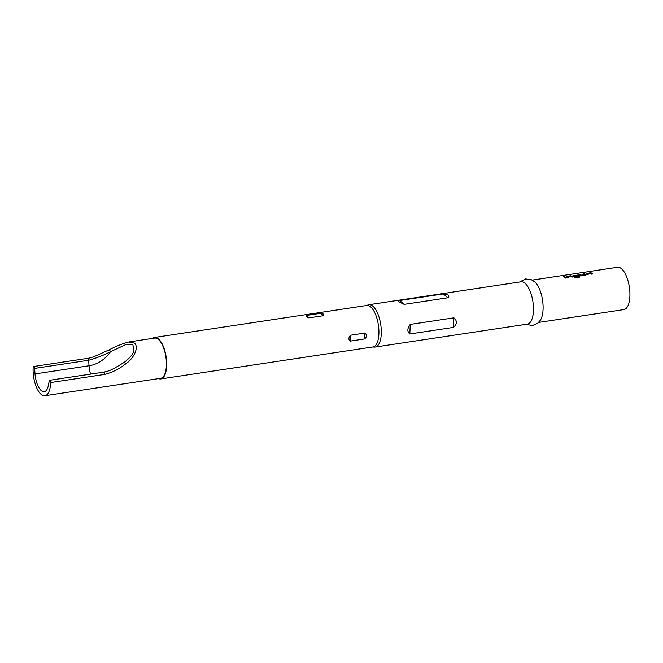 <?xml version="1.0" encoding="UTF-8"?>
<svg xmlns="http://www.w3.org/2000/svg" width="663" height="663" viewBox="0 0 663 663"><rect width="100%" height="100%" fill="white"/><g stroke="black" fill="none" stroke-linecap="round" stroke-linejoin="round"><path stroke-width="0.99" d="M563.906 276.72L563.31 276.396L563.906 276.72M563.906 276.512L563.301 276.189L563.906 276.512M592.415 274.026A21.183 8.694 81.4 0 0 591.794 273.438A21.183 8.694 81.4 0 0 591.462 273.164L590.062 272.783L586.026 273.786A21.398 8.785 81.4 0 1 586.365 274.059A21.398 8.785 81.4 0 1 587.153 274.814L588.164 274.664A21.398 8.785 81.4 0 0 587.377 273.91A21.398 8.785 81.4 0 0 587.103 273.686L587.103 273.885A21.183 8.694 81.4 0 1 587.368 274.109A21.183 8.694 81.4 0 1 587.99 274.689M591.462 273.164L586.026 273.985M579.23 274.615L580.001 274.499A21.183 8.694 81.4 0 1 580.78 275.095A21.183 8.694 81.4 0 1 581.061 275.344L581.07 275.153A21.398 8.785 81.4 0 0 580.796 274.905A21.398 8.785 81.4 0 0 580.001 274.3L578.99 274.449A21.398 8.785 81.4 0 1 579.777 275.054A21.398 8.785 81.4 0 1 580.117 275.36L581.517 275.667L585.056 275.128L585.553 274.54A21.398 8.785 81.4 0 0 585.214 274.233A21.398 8.785 81.4 0 0 584.426 273.628L583.415 273.786A21.398 8.785 81.4 0 1 584.202 274.391A21.398 8.785 81.4 0 1 584.476 274.639L581.07 275.153M583.655 273.952L584.426 273.836A21.183 8.694 81.4 0 1 585.205 274.432A21.183 8.694 81.4 0 1 585.545 274.739L585.056 275.128M573.827 275.684L573.818 275.883A21.183 8.694 81.4 0 1 574.092 276.106A21.183 8.694 81.4 0 1 574.365 276.355L574.373 276.156A21.398 8.785 81.4 0 0 574.1 275.907A21.398 8.785 81.4 0 0 573.827 275.684L577.233 275.17A21.398 8.785 81.4 0 1 577.506 275.394A21.398 8.785 81.4 0 1 578.633 276.512L574.589 277.167A21.398 8.785 81.4 0 1 575.053 277.731L579.313 277.093L579.818 276.421A21.398 8.785 81.4 0 0 578.633 275.228A21.398 8.785 81.4 0 0 578.293 274.954L572.857 275.775A21.398 8.785 81.4 0 1 573.197 276.048A21.398 8.785 81.4 0 1 573.536 276.355L577.829 276.222A21.398 8.785 81.4 0 0 577.357 275.742L574.373 276.156M572.857 275.974L578.293 275.153A21.183 8.694 81.4 0 1 578.625 275.427A21.183 8.694 81.4 0 1 579.793 276.604L579.313 277.093M574.365 276.355L577.34 275.941A21.183 8.694 81.4 0 1 577.655 276.247M572.666 277.001A21.183 8.694 81.4 0 0 572.036 276.413A21.183 8.694 81.4 0 0 571.705 276.148L570.313 275.758L566.277 276.761A21.398 8.785 81.4 0 1 566.608 277.043A21.398 8.785 81.4 0 1 567.404 277.797L568.415 277.64A21.398 8.785 81.4 0 0 567.627 276.885A21.398 8.785 81.4 0 0 567.354 276.662L567.346 276.861A21.183 8.694 81.4 0 1 567.619 277.084A21.183 8.694 81.4 0 1 568.241 277.664M571.705 276.148L566.268 276.96M563.898 276.927L564.677 276.811A21.183 8.694 81.4 0 1 565.456 277.407A21.183 8.694 81.4 0 1 566.078 277.996M50.637 382.543A1.716 0.704 -98.6 0 0 49.974 380.388A1.716 0.704 -98.6 0 0 49.65 380.272A1.716 0.704 -98.6 0 0 49.211 380.943L48.366 385.385A16.045 6.589 -98.6 0 1 44.247 391.7A16.045 6.589 -98.6 0 1 41.214 390.573A16.045 6.589 -98.6 0 1 35.023 373.907L34.617 368.396A1.716 0.704 -98.6 0 0 33.954 366.614A1.716 0.704 -98.6 0 0 33.631 366.498A1.716 0.704 -98.6 0 0 33.15 367.501A20.329 8.346 81.4 0 0 41.056 394.311A20.329 8.346 81.4 0 0 44.893 395.728L160.661 378.291A20.329 8.346 81.4 0 0 166.347 361.41A20.329 8.346 81.4 0 0 158.449 339.514A20.329 8.346 81.4 0 0 154.603 338.089L128.705 341.992L134.556 343.111C139.263 347.503 133.578 358.766 125.58 363.962C119.299 368.935 112.32 372.415 104.663 374.404L50.637 382.543A20.329 8.346 81.4 0 1 44.893 395.728M160.753 378.929L372.987 346.948A20.967 8.602 -98.6 0 0 378.846 329.536A20.967 8.602 -98.6 0 0 370.7 306.944A20.967 8.602 -98.6 0 0 366.738 305.477L154.504 337.459A20.967 8.602 81.4 0 1 158.474 338.926A20.967 8.602 81.4 0 1 166.62 361.517A20.967 8.602 81.4 0 1 160.753 378.929A20.967 8.602 81.4 0 1 158.573 378.606M366.399 305.535L368.18 304.897A21.398 8.785 81.4 0 1 368.86 304.731A21.398 8.785 81.4 0 1 372.904 306.223A21.398 8.785 81.4 0 1 381.225 329.279A21.398 8.785 81.4 0 1 375.233 347.047A21.398 8.785 81.4 0 1 374.537 347.081L372.647 346.998M350.454 335.229L364.923 333.05C366.979 334.823 366.896 336.787 364.667 338.942L350.197 341.122C348.39 339.572 348.481 337.608 350.454 335.229L350.197 341.122M323.428 314.071L323.353 315.696L308.883 317.875L306.066 316.682L306.124 315.505L320.594 313.326L323.428 314.071M409.817 333.978C407.082 331.558 407.223 328.376 410.231 324.414L453.89 317.834C457.296 320.834 457.155 324.016 453.467 327.398L409.817 333.978L410.231 324.414M368.86 304.731L521.019 281.8A21.398 8.785 81.4 0 1 525.071 283.3A21.398 8.785 81.4 0 1 533.384 306.347A21.398 8.785 81.4 0 1 527.4 324.116L375.233 347.047M447.89 294.927C449.149 295.889 449.124 296.842 447.815 297.786L404.165 304.367L399.656 302.195C398.388 301.416 398.397 300.853 399.681 300.513L443.34 293.933L447.89 294.927M519.51 282.032L525.535 278.957L531.32 279.72L534.701 281.833A21.398 8.785 81.4 0 1 534.718 281.841A21.398 8.785 81.4 0 1 542.541 300.215A21.398 8.785 81.4 0 1 540.461 320.063L537.85 323.08L532.546 325.508L525.883 324.348M532.182 280.118L617.493 267.272A21.398 8.785 81.4 0 1 621.538 268.764A21.398 8.785 81.4 0 1 629.85 291.819A21.398 8.785 81.4 0 1 623.866 309.588L538.555 322.433M591.462 272.965A21.398 8.785 81.4 0 1 591.802 273.247A21.398 8.785 81.4 0 1 592.589 274.001L591.578 274.151A21.398 8.785 81.4 0 0 590.783 273.396A21.398 8.785 81.4 0 0 590.518 273.173L587.103 273.686M571.713 275.941A21.398 8.785 81.4 0 1 572.045 276.222A21.398 8.785 81.4 0 1 572.84 276.977L571.821 277.126A21.398 8.785 81.4 0 0 571.034 276.372A21.398 8.785 81.4 0 0 570.76 276.148L567.354 276.662M565.464 277.209A21.398 8.785 81.4 0 1 566.252 277.963L565.241 278.12A21.398 8.785 81.4 0 0 564.453 277.366A21.398 8.785 81.4 0 0 563.666 276.761L564.677 276.612A21.398 8.785 81.4 0 1 565.464 277.209M566.766 276.496L566.277 276.761M573.354 275.501L572.857 275.775M586.523 273.521L586.026 273.786M125.58 363.962A1.716 0.622 -122.4 0 0 123.956 362.545C130.081 357.854 133.429 353.711 134.017 350.097L132.849 344.603L126.608 344.221L110.506 351.713C103.188 355.434 95.895 358.285 88.635 360.249L89.041 365.769L35.023 373.907M152.515 338.403A20.967 8.602 81.4 0 1 154.504 337.459M33.631 366.498L87.649 358.351C93.135 357.647 98.704 354.423 109.428 349.716L110.506 351.713A28.766 23.677 130.7 0 1 89.041 365.769A16.045 6.589 -98.6 0 0 90.599 374.098M123.956 362.545L114.044 368.429C111.227 369.672 110.522 370.667 103.668 372.134L103.668 372.134A1.716 0.704 -98.6 0 1 103.992 372.25A1.716 0.704 -98.6 0 1 104.663 374.404M579.288 277.275L579.793 276.604M578.575 276.744L574.722 277.325M585.039 275.319L585.545 274.739M584.435 274.872L581.169 275.17M87.649 358.351A1.716 0.704 81.4 0 1 87.972 358.476A1.716 0.704 81.4 0 1 88.635 360.249L34.617 368.396M453.467 327.398L453.89 317.834M404.165 304.367L399.681 300.513M447.815 297.786L443.34 293.933M364.667 338.942L364.923 333.05M320.594 313.326L323.353 315.696M306.124 315.505L308.883 317.875M49.65 380.272L103.668 372.134M109.428 349.716C116.439 346.103 122.862 343.525 128.705 341.992"/></g></svg>
